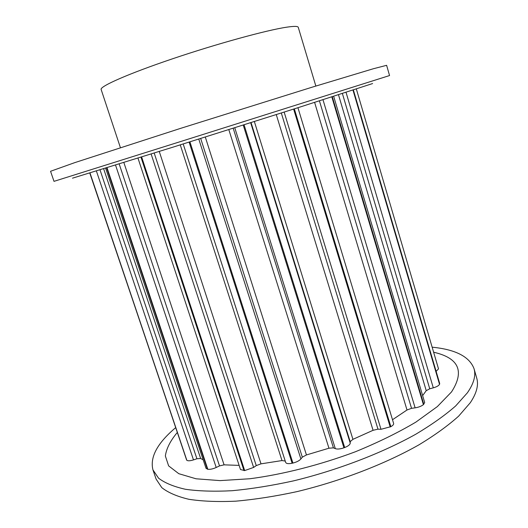 <?xml version="1.0" encoding="UTF-8"?>
<svg xmlns="http://www.w3.org/2000/svg" width="528" height="528" viewBox="0 0 528 528"><rect width="100%" height="100%" fill="white"/><g stroke="black" fill="none" stroke-linecap="round" stroke-linejoin="round"><path stroke-width="0.79" d="M175.626 427.68C157.311 443.177 149.754 457.248 152.955 469.9L156.103 479.094L161.792 487.634C168.062 492.604 177.071 496.485 188.819 499.283C202.105 501.343 217.747 501.97 235.745 501.171C254.872 499.488 275.279 496.307 296.96 491.627C340.831 481.094 385.493 463.835 419.173 444.701C435.032 435.065 448.193 425.535 458.66 416.13L470.283 402.732C476.659 393.221 478.797 384.978 476.705 378.008L474.019 368.669C469.471 356.638 455.519 349.477 432.148 347.186M152.955 469.9L158.552 478.17C164.769 482.955 173.725 486.658 185.427 489.278C198.68 491.165 214.295 491.641 232.274 490.703C251.394 488.895 271.801 485.621 293.502 480.876C337.418 470.23 382.18 453.031 415.991 434.108C431.917 424.578 445.144 415.186 455.677 405.933L467.399 392.792C473.84 383.48 476.051 375.434 474.019 368.669M177.256 432.524C170.353 440.774 166.386 448.595 165.356 455.987L168.623 465.874L178.794 473.695L196.053 478.79L220.044 480.612L249.817 478.757C282.83 474.454 320.12 464.963 355.351 451.777C378.114 442.451 398.31 432.544 415.952 422.063L437.356 406.58L451.506 391.948C464.825 371.23 458.872 357.984 433.627 352.216M120.41 147.662L101.145 89.496C99.581 86.467 128.271 73.742 172.636 58.76C216.929 43.778 266.627 30.155 286.612 27.199C294.043 26.09 297.931 26.136 298.267 27.344L315.843 86.044M386.615 65.32L373.355 68.746L311.909 87.252L180.22 128.489L74.745 162.637L50.556 171.283L54.008 181.348L184.067 140.461L389.558 75.55L386.615 65.32M372.603 83.556L300.34 106.946L172.187 147.404L72.494 178.18M297.944 107.705L393.624 423.43C393.835 424.413 392.905 425.489 390.839 426.67L380.992 429.297L377.975 429.165L373.058 430.3L352.928 439.336L350.176 441.659L350.236 443.137C350.071 444.649 348.229 446.114 344.698 447.526L343.919 447.817C340.25 449.071 337.385 449.354 335.326 448.668L333.425 447.863L328.951 448.213L306.451 454.945L302.326 457.162L300.901 458.964C299.29 460.746 296.63 462.112 292.928 463.063L292.129 463.241C288.499 463.973 286.348 463.709 285.688 462.449L285.239 461.083L281.998 460.561L261.004 463.848L256.258 465.604L253.625 467.425L244.688 470.573L240.497 469.544L137.98 158.123M333.676 96.334L424.69 402.501L423.403 404.633C421.423 406.204 418.658 407.273 415.114 407.84L411.536 408.329L407.002 409.999L392.502 419.727M239.125 465.379L224.083 464.845L219.516 465.907L216.203 467.485C212.89 468.963 210.098 469.564 207.827 469.28L206.019 468.329L105.626 168.208M203.174 459.822L200.647 458.462L196.918 458.766L193.486 459.901C190.146 460.937 187.928 461.063 186.833 460.277L89.8 173.111M353.39 90.017L439.679 383.44L439.527 384.325C438.794 385.664 436.715 386.839 433.29 387.842L429.746 388.793L426.228 390.68L422.638 395.597M356.367 89.06L438.517 368.874L436.121 371.356M390.839 426.67L294.334 108.854M407.002 409.999L314.615 102.412M411.536 408.329L319.433 100.874M415.114 407.84L322.991 99.739M423.403 404.633L331.835 96.921M390.205 427.013L293.627 109.078M344.698 447.526L244.055 124.766M350.236 443.137L250.661 122.681M350.176 441.659L251.038 122.562M352.928 439.336L254.357 121.513M373.058 430.3L276.269 114.583M377.975 429.165L281.299 112.985M380.992 429.297L284.15 112.081M343.919 447.817L243.223 125.03M423.786 404.296L332.303 96.769M292.928 463.063L189.915 141.827M300.901 458.964L198.772 139.042M302.326 457.162L200.686 138.442M306.451 454.945L205.293 136.99M328.951 448.213L228.802 129.584M333.425 447.863L233.178 128.205M335.326 448.668L234.755 127.703M292.129 463.241L189.103 142.085M244.688 470.573L141.643 156.974M253.625 467.425L151.127 154.004M256.258 465.604L154.196 153.047M261.004 463.848L159.265 151.457M281.998 460.561L180.259 144.863M285.239 461.083L183.196 143.946M285.688 462.449L183.203 143.939M244.009 470.62L140.983 157.179M207.827 469.28L107.039 167.772M216.203 467.485L115.553 165.119M219.516 465.907L119.196 163.99M224.083 464.845L123.862 162.532M207.379 469.194L106.636 167.897M186.833 460.277L90.011 173.045M193.486 459.901L96.419 171.065M196.918 458.766L100.036 169.943M200.647 458.462L103.66 168.821M186.641 460.086L89.892 173.085M439.639 384.041L353.179 90.083M439.527 384.325L352.994 90.143M426.228 390.68L338.501 94.789M429.746 388.793L342.395 93.542M433.29 387.842L346.051 92.374"/></g></svg>
